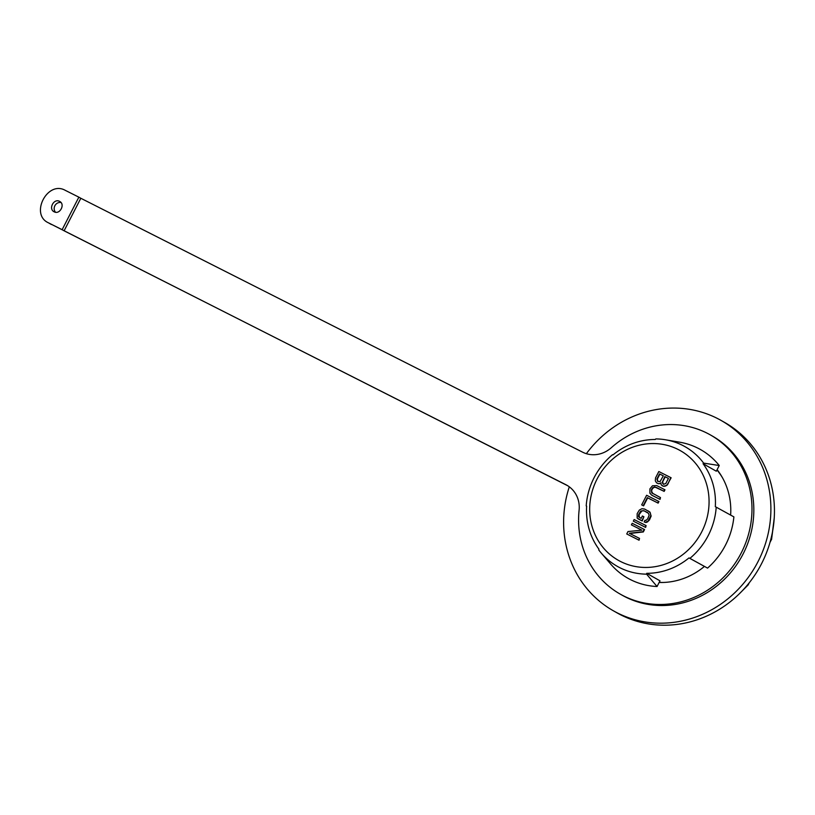 <?xml version="1.0" encoding="UTF-8"?>
<svg xmlns="http://www.w3.org/2000/svg" width="815" height="815" viewBox="0 0 815 815"><rect width="100%" height="100%" fill="white"/><g stroke="black" fill="none" stroke-linecap="round" stroke-linejoin="round"><path stroke-width="1.22" d="M665.6 439.794L679.7 442.199A73.88 68.735 119.5 0 1 719.238 465.518L703.651 463.124A68.755 63.967 -60.5 0 0 682.634 445.397A68.755 63.967 -60.5 0 0 665.6 439.794A68.755 63.967 -60.5 0 0 655.831 438.918L655.229 439.499A68.032 63.295 119.5 0 0 612.972 454.902L612.534 454.699A68.755 63.967 -60.5 0 0 594.125 477.651A68.755 63.967 -60.5 0 0 586.209 505.921L586.647 506.125A68.032 63.295 119.5 0 0 598.893 549.116L598.76 549.952A68.755 63.967 -60.5 0 0 601.368 553.202A68.755 63.967 -60.5 0 0 619.787 567.678A68.755 63.967 -60.5 0 0 646.59 574.157L657.053 586.515A73.88 68.735 -60.5 0 1 610.669 564.062L601.368 553.202M707.552 568.106L689.877 558.377A68.755 63.967 -60.5 0 0 708.296 535.424A68.755 63.967 -60.5 0 0 716.212 507.154L733.887 516.883A73.88 68.735 119.5 0 1 725.574 544.95A73.88 68.735 119.5 0 1 707.552 568.106L688.991 557.918A68.032 63.295 119.5 0 1 646.723 573.322L659.977 580.82L657.053 586.515M770.297 541.384L771.601 539.133L774.056 520.469M738.95 594.166L748.129 584.946L748.893 583.224M771.601 539.133L774.25 517.8M748.129 584.946L749.219 582.827M770.022 542.332L771.652 539.163M613.359 610.781L616.914 612.798A109.353 101.753 119.5 0 0 620.826 614.897A109.353 101.753 -60.5 0 0 760.497 565.692A109.353 101.753 -60.5 0 0 724.708 422.486L721.143 420.469A109.353 101.753 119.5 0 1 758.052 561.566A109.353 101.753 119.5 0 1 617.271 612.88A109.353 101.753 119.5 0 1 613.359 610.781A109.353 101.753 119.5 0 1 569.298 486.82M586.362 453.69A109.353 101.753 119.5 0 1 717.231 418.37A109.353 101.753 119.5 0 1 721.143 420.469M722.406 477.631A68.032 63.295 -60.5 0 0 716.956 469.97M659.203 582.338A68.032 63.295 -60.5 0 0 663.033 582.47M703.651 463.124L703.06 463.704L716.314 471.213L719.238 465.518M703.06 463.704A68.032 63.295 119.5 0 1 715.315 506.686L716.212 507.154M620.582 561.515A62.989 58.609 119.5 0 1 597.069 479.037A62.989 58.609 119.5 0 1 678.161 449.483A62.989 58.609 119.5 0 1 701.674 531.961A62.989 58.609 119.5 0 1 620.582 561.515M646.723 573.322L646.59 574.157M689.877 558.377L688.991 557.918M660.517 483.499L660.68 482.888L661.26 484.864L663.278 486.239L666.914 485.394L671.142 477.784L658.826 471.528L655.535 477.936L655.311 480.85L656.544 482.816L658.184 483.672L660.659 483.387M652.917 493.758L651.511 491.048L652.357 488.786L654.078 487.309L656.269 487.401L664.154 491.394L664.979 489.795L656.727 485.597L652.458 485.791L649.912 488.868L649.912 493.238L651.786 495.204L659.671 499.188L660.496 497.588L651.725 492.82L651.44 489.642L652.784 487.635L654.74 486.952L663.787 491.19L664.612 489.591M651.786 495.204L660.038 499.401L660.496 497.588M641.68 504.882L643.575 505.86L647.691 497.853L658.123 503.13L658.948 501.531L646.621 495.276L641.68 504.882L643.208 505.657L647.324 497.649L657.756 502.926L658.581 501.327M644.145 521.926L645.918 522.507L647.487 521.957L649.484 519.939L651.144 516.078L649.973 512.126L644.655 509.069L641.955 508.713L639.337 510.078L637.157 513.684L637.157 518.055L641.853 520.765L643.911 516.761L642.383 515.997L641.15 518.391L638.491 516.71L638.685 514.459L640.722 511.117L643.83 510.679L648.526 513.389L649.117 515.365L647.589 518.961L645.867 520.449L644.96 520.327L644.145 521.926L645.551 522.303L648.18 520.938L650.778 515.875L650.35 512.961L648.475 511.005M639.439 517.525L639.052 514.662L642.006 510.781L644.196 510.883L647.711 512.655M638.033 518.839L642.22 520.979L643.911 516.761M633.316 521.152L645.643 527.417L646.101 525.604L634.141 519.552L633.316 521.152L645.276 527.203L646.101 525.604M629.74 533.468L643.31 531.951L644.543 529.546L632.226 523.291L631.401 524.891L641.833 530.168L627.968 531.563L626.735 533.957L638.695 540.009L639.52 538.409L629.343 533.265L642.943 531.737L644.176 529.343M626.735 533.957L639.062 540.223L639.52 538.409M631.401 524.891L641.792 530.168M663.298 484.212L662.636 481.879L665.234 476.816L668.422 478.425M657.95 481.512L657.287 479.179L659.895 474.116L663.329 475.848M659.091 483.784L660.15 483.295M658.184 483.672L658.724 483.58M656.544 482.816L657.817 483.458M667.852 484.192L670.776 477.58M666.914 485.394L667.485 483.988M665.6 486.076L666.548 485.19M664.174 486.361L665.234 485.872M663.278 486.239L663.807 486.158M661.892 485.526L662.911 486.035M665.824 483.478L663.471 484.304L662.106 482.602L664.867 476.602L668.432 478.405L665.824 483.478M657.624 481.349L656.921 478.976L659.529 473.902L663.339 475.838L660.068 481.573L657.624 481.349M707.084 433.162A91.474 85.106 -60.5 0 0 611.199 447.802A27.303 25.408 119.5 0 1 582.572 452.162L80.817 198.269L64.1 230.798L565.855 484.691A27.303 25.408 119.5 0 1 566.832 485.22A27.303 25.408 119.5 0 1 579.098 510.251A91.474 85.106 -60.5 0 0 620.205 594.104A91.474 85.106 -60.5 0 0 623.475 595.857A91.474 85.106 -60.5 0 0 740.305 554.709A91.474 85.106 -60.5 0 0 710.364 434.915A91.474 85.106 -60.5 0 0 707.084 433.162M620.205 594.104L622.059 595.154A91.474 85.106 -60.5 0 0 625.329 596.906A91.474 85.106 -60.5 0 0 742.159 555.759A91.474 85.106 -60.5 0 0 712.218 435.964L710.364 434.915M80.817 198.269L78.851 197.159L62.134 229.687L48.493 222.841L567.709 485.74A27.303 25.408 119.5 0 1 567.749 485.76M51.365 224.471A18.287 17.013 119.5 0 1 50.713 224.125L48.493 222.841C29.717 214.539 47.352 180.237 65.21 190.313L78.851 197.159M55.481 212.206A5.878 5.471 119.5 0 1 60.952 202.507M717.108 469.674A69.122 64.314 119.5 0 1 730.627 515.09M704.343 566.486A69.122 64.314 119.5 0 1 659.141 582.46M64.1 230.798L62.134 229.687M54.167 211.808C48.146 209.109 53.78 198.137 59.536 201.356C65.557 204.045 59.913 215.017 54.167 211.808L53.963 211.696M567.709 485.74L565.855 484.691"/></g></svg>
